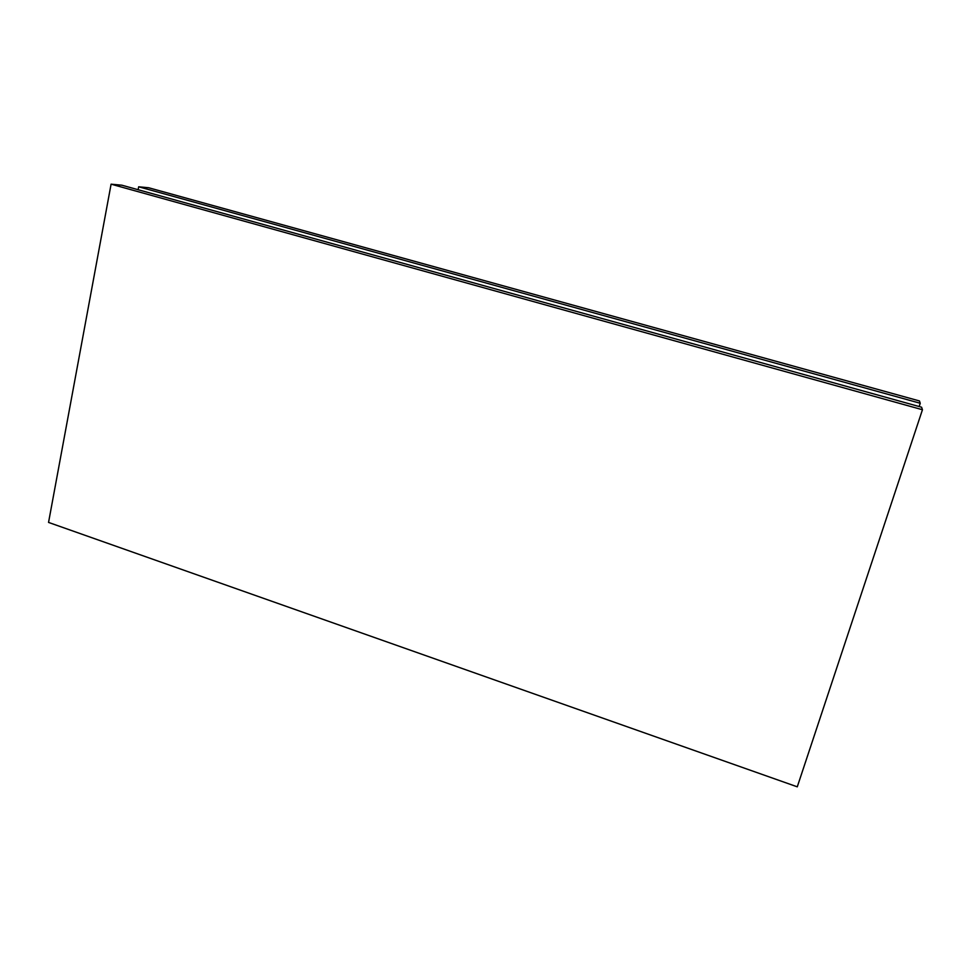 <?xml version="1.0" encoding="UTF-8"?>
<svg xmlns="http://www.w3.org/2000/svg" width="971" height="971" viewBox="0 0 971 971"><rect width="100%" height="100%" fill="white"/><g stroke="black" fill="none" stroke-linecap="round" stroke-linejoin="round"><path stroke-width="1.46" d="M111.095 184.174L48.55 522.422L797.276 786.826L922.45 409.738L921.588 407.213L121.836 185.194L111.095 184.174L922.45 409.738M919.161 406.533L920.241 403.268L919.452 400.95L148.648 187.743L138.671 186.796L920.241 403.268M138.113 189.709L138.671 186.796"/></g></svg>
